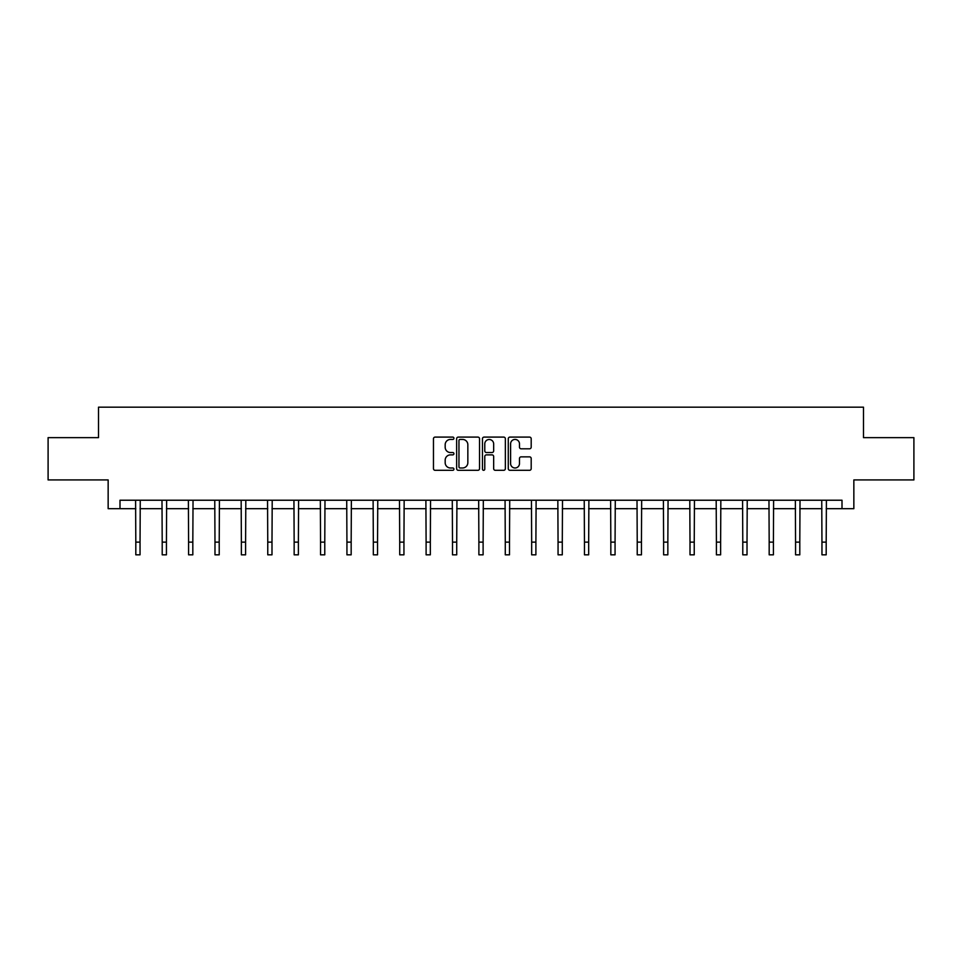 <?xml version="1.0" encoding="UTF-8"?>
<svg xmlns="http://www.w3.org/2000/svg" width="962" height="962" viewBox="0 0 962 962"><rect width="100%" height="100%" fill="white"/><g stroke="black" fill="none" stroke-linecap="round" stroke-linejoin="round"><path stroke-width="1.44" d="M453.932 438.263A1.166 1.166 0 0 0 452.777 437.097L435.125 437.097A1.659 1.659 0 0 0 433.465 438.756L433.465 468.65A1.659 1.659 0 0 0 435.125 470.31L452.777 470.31A1.166 1.166 0 0 0 453.932 469.143A1.166 1.166 0 0 0 452.777 467.989L450.493 467.989A5.315 5.315 0 0 1 445.178 462.674L445.178 460.185A5.315 5.315 0 0 1 450.493 454.87L452.777 454.87A1.166 1.166 0 0 0 453.932 453.703A1.166 1.166 0 0 0 452.777 452.537L450.493 452.537A5.315 5.315 0 0 1 445.178 447.234L445.178 444.733A5.315 5.315 0 0 1 450.493 439.43L452.777 439.43A1.166 1.166 0 0 0 453.932 438.263M529.533 448.809A1.659 1.659 0 0 0 531.192 447.15L531.192 438.756A1.659 1.659 0 0 0 529.533 437.097L509.932 437.097A1.659 1.659 0 0 0 508.273 438.756L508.273 468.65A1.659 1.659 0 0 0 509.932 470.31L529.533 470.31A1.659 1.659 0 0 0 531.192 468.65L531.192 458.525A1.659 1.659 0 0 0 529.533 456.854L521.139 456.854A1.659 1.659 0 0 0 519.48 458.525L519.48 463.54A4.437 4.437 0 0 1 515.043 467.989A4.437 4.437 0 0 1 510.594 463.54L510.594 443.867A4.437 4.437 0 0 1 515.043 439.43A4.437 4.437 0 0 1 519.48 443.867L519.48 447.15A1.659 1.659 0 0 0 521.139 448.809L529.533 448.809M119.997 508.682L119.997 500.228L842.003 500.228L842.003 508.682L853.847 508.682L853.847 479.93L913.9 479.93L913.9 437.638L863.491 437.638L863.491 407.179L98.509 407.179L98.509 437.638L48.1 437.638L48.1 479.93L108.153 479.93L108.153 508.682L135.81 508.682M479.545 438.756A1.659 1.659 0 0 0 477.886 437.097L458.297 437.097A1.659 1.659 0 0 0 456.637 438.756L456.637 468.65A1.659 1.659 0 0 0 458.297 470.31L477.886 470.31A1.659 1.659 0 0 0 479.545 468.65L479.545 438.756M484.114 437.097L503.703 437.097A1.659 1.659 0 0 1 505.363 438.756L505.363 468.65A1.659 1.659 0 0 1 503.703 470.31L495.322 470.31A1.659 1.659 0 0 1 493.662 468.65L493.662 456.529A1.659 1.659 0 0 0 492.003 454.87L486.435 454.87A1.659 1.659 0 0 0 484.776 456.529L484.776 469.143A1.166 1.166 0 0 1 483.609 470.31A1.166 1.166 0 0 1 482.455 469.143L482.455 438.756A1.659 1.659 0 0 1 484.114 437.097M140.043 508.682L162.205 508.682M166.438 508.682L188.588 508.682M192.821 508.682L214.983 508.682M219.216 508.682L241.378 508.682M245.599 508.682L267.761 508.682M271.993 508.682L294.156 508.682M298.388 508.682L320.55 508.682M324.771 508.682L346.933 508.682M351.166 508.682L373.328 508.682M377.549 508.682L399.711 508.682M403.944 508.682L426.106 508.682M430.339 508.682L452.501 508.682M456.722 508.682L478.884 508.682M483.116 508.682L505.278 508.682M509.499 508.682L531.661 508.682M535.894 508.682L558.056 508.682M562.289 508.682L584.451 508.682M588.672 508.682L610.834 508.682M615.067 508.682L637.229 508.682M641.45 508.682L663.612 508.682M667.844 508.682L690.007 508.682M694.239 508.682L716.401 508.682M720.622 508.682L742.784 508.682M747.017 508.682L769.179 508.682M773.412 508.682L795.562 508.682M799.795 508.682L821.957 508.682M826.19 508.682L842.003 508.682M460.125 439.43A1.166 1.166 0 0 0 458.958 440.584L458.958 466.823A1.166 1.166 0 0 0 460.125 467.989L462.53 467.989A5.315 5.315 0 0 0 467.845 462.674L467.845 444.733A5.315 5.315 0 0 0 462.53 439.43L460.125 439.43M493.662 443.951A4.437 4.437 0 0 0 489.225 439.502A4.437 4.437 0 0 0 484.776 443.951L484.776 450.877A1.659 1.659 0 0 0 486.435 452.537L492.003 452.537A1.659 1.659 0 0 0 493.662 450.877L493.662 443.951M135.594 500.228L135.81 542.123L140.043 542.123L140.26 500.228M135.81 542.123L135.81 554.821L140.043 554.821L140.043 542.123M161.989 500.228L162.205 542.123L166.438 542.123L166.642 500.228M162.205 542.123L162.205 554.821L166.438 554.821L166.438 542.123M188.384 500.228L188.588 542.123L192.821 542.123L193.037 500.228M188.588 542.123L188.588 554.821L192.821 554.821L192.821 542.123M214.766 500.228L214.983 542.123L219.216 542.123L219.432 500.228M214.983 542.123L214.983 554.821L219.216 554.821L219.216 542.123M241.161 500.228L241.378 542.123L245.599 542.123L245.815 500.228M241.378 542.123L241.378 554.821L245.599 554.821L245.599 542.123M267.544 500.228L267.761 542.123L271.993 542.123L272.21 500.228M267.761 542.123L267.761 554.821L271.993 554.821L271.993 542.123M293.939 500.228L294.156 542.123L298.388 542.123L298.593 500.228M294.156 542.123L294.156 554.821L298.388 554.821L298.388 542.123M320.334 500.228L320.55 542.123L324.771 542.123L324.988 500.228M320.55 542.123L320.55 554.821L324.771 554.821L324.771 542.123M346.717 500.228L346.933 542.123L351.166 542.123L351.383 500.228M346.933 542.123L346.933 554.821L351.166 554.821L351.166 542.123M373.112 500.228L373.328 542.123L377.549 542.123L377.765 500.228M373.328 542.123L373.328 554.821L377.549 554.821L377.549 542.123M399.495 500.228L399.711 542.123L403.944 542.123L404.16 500.228M399.711 542.123L399.711 554.821L403.944 554.821L403.944 542.123M425.889 500.228L426.106 542.123L430.339 542.123L430.543 500.228M426.106 542.123L426.106 554.821L430.339 554.821L430.339 542.123M452.284 500.228L452.501 542.123L456.722 542.123L456.938 500.228M452.501 542.123L452.501 554.821L456.722 554.821L456.722 542.123M478.667 500.228L478.884 542.123L483.116 542.123L483.333 500.228M478.884 542.123L478.884 554.821L483.116 554.821L483.116 542.123M505.062 500.228L505.278 542.123L509.499 542.123L509.716 500.228M505.278 542.123L505.278 554.821L509.499 554.821L509.499 542.123M531.457 500.228L531.661 542.123L535.894 542.123L536.111 500.228M531.661 542.123L531.661 554.821L535.894 554.821L535.894 542.123M557.84 500.228L558.056 542.123L562.289 542.123L562.505 500.228M558.056 542.123L558.056 554.821L562.289 554.821L562.289 542.123M584.235 500.228L584.451 542.123L588.672 542.123L588.888 500.228M584.451 542.123L584.451 554.821L588.672 554.821L588.672 542.123M610.617 500.228L610.834 542.123L615.067 542.123L615.283 500.228M610.834 542.123L610.834 554.821L615.067 554.821L615.067 542.123M637.012 500.228L637.229 542.123L641.45 542.123L641.666 500.228M637.229 542.123L637.229 554.821L641.45 554.821L641.45 542.123M663.407 500.228L663.612 542.123L667.844 542.123L668.061 500.228M663.612 542.123L663.612 554.821L667.844 554.821L667.844 542.123M689.79 500.228L690.007 542.123L694.239 542.123L694.456 500.228M690.007 542.123L690.007 554.821L694.239 554.821L694.239 542.123M716.185 500.228L716.401 542.123L720.622 542.123L720.839 500.228M716.401 542.123L716.401 554.821L720.622 554.821L720.622 542.123M742.568 500.228L742.784 542.123L747.017 542.123L747.233 500.228M742.784 542.123L742.784 554.821L747.017 554.821L747.017 542.123M768.963 500.228L769.179 542.123L773.412 542.123L773.616 500.228M769.179 542.123L769.179 554.821L773.412 554.821L773.412 542.123M795.358 500.228L795.562 542.123L799.795 542.123L800.011 500.228M795.562 542.123L795.562 554.821L799.795 554.821L799.795 542.123M821.74 500.228L821.957 542.123L826.19 542.123L826.406 500.228M821.957 542.123L821.957 554.821L826.19 554.821L826.19 542.123"/></g></svg>
